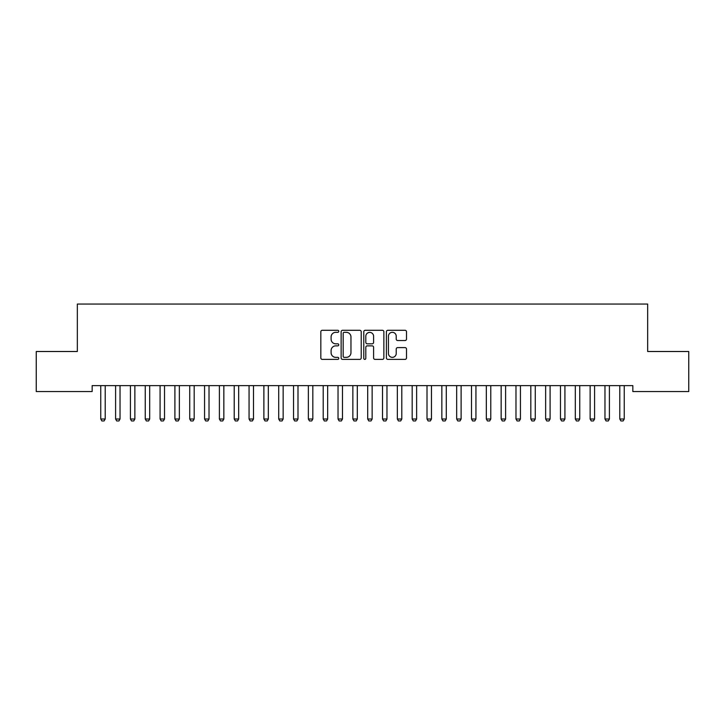 <?xml version="1.0" encoding="UTF-8"?>
<svg xmlns="http://www.w3.org/2000/svg" width="725" height="725" viewBox="0 0 725 725"><rect width="100%" height="100%" fill="white"/><g stroke="black" fill="none" stroke-linecap="round" stroke-linejoin="round"><path stroke-width="1.09" d="M338.774 331.298A1.015 1.015 0 0 0 337.75 330.283L322.29 330.283A1.459 1.459 0 0 0 320.831 331.742L320.831 357.942A1.459 1.459 0 0 0 322.29 359.392L337.75 359.392A1.015 1.015 0 0 0 338.774 358.377A1.015 1.015 0 0 0 337.75 357.353L335.757 357.353A4.658 4.658 0 0 1 331.098 352.694L331.098 350.519A4.658 4.658 0 0 1 335.757 345.861L337.75 345.861A1.015 1.015 0 0 0 338.774 344.837A1.015 1.015 0 0 0 337.75 343.822L335.757 343.822A4.658 4.658 0 0 1 331.098 339.164L331.098 336.98A4.658 4.658 0 0 1 335.757 332.322L337.75 332.322A1.015 1.015 0 0 0 338.774 331.298M405.039 340.542A1.459 1.459 0 0 0 406.498 339.092L406.498 331.742A1.459 1.459 0 0 0 405.039 330.283L387.866 330.283A1.459 1.459 0 0 0 386.407 331.742L386.407 357.942A1.459 1.459 0 0 0 387.866 359.392L405.039 359.392A1.459 1.459 0 0 0 406.498 357.942L406.498 349.06A1.459 1.459 0 0 0 405.039 347.601L397.69 347.601A1.459 1.459 0 0 0 396.231 349.06L396.231 353.465A3.897 3.897 0 0 1 392.343 357.353A3.897 3.897 0 0 1 388.446 353.465L388.446 336.21A3.897 3.897 0 0 1 392.343 332.322A3.897 3.897 0 0 1 396.231 336.21L396.231 339.092A1.459 1.459 0 0 0 397.69 340.542L405.039 340.542M632.843 385.618L92.157 385.618L92.157 391.554L36.25 391.554L36.25 351.507L77.33 351.507L77.33 304.056L647.67 304.056L647.67 351.507L688.75 351.507L688.75 391.554L632.843 391.554L632.843 385.618M361.222 331.742A1.459 1.459 0 0 0 359.772 330.283L342.599 330.283A1.459 1.459 0 0 0 341.14 331.742L341.14 357.942A1.459 1.459 0 0 0 342.599 359.392L359.772 359.392A1.459 1.459 0 0 0 361.222 357.942L361.222 331.742M365.228 330.283L382.401 330.283A1.459 1.459 0 0 1 383.86 331.742L383.86 357.942A1.459 1.459 0 0 1 382.401 359.392L375.052 359.392A1.459 1.459 0 0 1 373.602 357.942L373.602 347.311A1.459 1.459 0 0 0 372.142 345.861L367.267 345.861A1.459 1.459 0 0 0 365.808 347.311L365.808 358.377A1.015 1.015 0 0 1 364.793 359.392A1.015 1.015 0 0 1 363.778 358.377L363.778 331.742A1.459 1.459 0 0 1 365.228 330.283M344.194 332.322A1.015 1.015 0 0 0 343.179 333.337L343.179 356.337A1.015 1.015 0 0 0 344.194 357.353L346.305 357.353A4.658 4.658 0 0 0 350.963 352.694L350.963 336.98A4.658 4.658 0 0 0 346.305 332.322L344.194 332.322M373.602 336.282A3.897 3.897 0 0 0 369.705 332.394A3.897 3.897 0 0 0 365.808 336.282L365.808 342.363A1.459 1.459 0 0 0 367.267 343.822L372.142 343.822A1.459 1.459 0 0 0 373.602 342.363L373.602 336.282M100.684 385.945A1.486 1.486 -179.3 0 1 100.757 386.389A1.486 1.486 179.6 0 0 100.684 385.945L100.585 385.618M105.379 385.618L105.279 385.945A1.486 1.486 179.6 0 0 105.207 386.389L105.207 419.014L104.092 420.944L101.872 420.944L100.757 419.014L100.757 386.389M100.757 419.014L105.207 419.014M115.52 385.945A1.486 1.486 -179.3 0 1 115.592 386.389A1.486 1.486 179.6 0 0 115.52 385.945L115.42 385.618M130.346 385.945A1.486 1.486 -179.3 0 1 130.418 386.389A1.486 1.486 179.6 0 0 130.346 385.945L130.246 385.618M120.205 385.618L120.105 385.945A1.486 1.486 179.6 0 0 120.033 386.389L120.033 419.014L118.927 420.944L116.698 420.944L115.592 419.014L115.592 386.389M115.592 419.014L120.033 419.014M135.04 385.618L134.941 385.945A1.486 1.486 179.6 0 0 134.868 386.389L134.868 419.014L133.753 420.944L131.533 420.944L130.418 419.014L130.418 386.389M130.418 419.014L134.868 419.014M145.181 385.945A1.486 1.486 -179.3 0 1 145.245 386.389A1.486 1.486 179.6 0 0 145.181 385.945L145.073 385.618M160.007 385.945A1.486 1.486 -179.3 0 1 160.08 386.389A1.486 1.486 179.6 0 0 160.007 385.945L159.908 385.618M149.867 385.618L149.767 385.945A1.486 1.486 179.6 0 0 149.694 386.389L149.694 419.014L148.58 420.944L146.359 420.944L145.245 419.014L145.245 386.389M145.245 419.014L149.694 419.014M164.702 385.618L164.593 385.945A1.486 1.486 179.6 0 0 164.53 386.389L164.53 419.014L163.415 420.944L161.186 420.944L160.08 419.014L160.08 386.389M160.08 419.014L164.53 419.014M174.834 385.945A1.486 1.486 -179.3 0 1 174.906 386.389A1.486 1.486 179.6 0 0 174.834 385.945L174.734 385.618M179.528 385.618L179.428 385.945A1.486 1.486 179.6 0 0 179.356 386.389L179.356 419.014L178.241 420.944L176.021 420.944L174.906 419.014L174.906 386.389M174.906 419.014L179.356 419.014M189.669 385.945A1.486 1.486 -179.3 0 1 189.733 386.389A1.486 1.486 179.6 0 0 189.669 385.945L189.56 385.618M194.354 385.618L194.255 385.945A1.486 1.486 179.6 0 0 194.182 386.389L194.182 419.014L193.077 420.944L190.847 420.944L189.733 419.014L189.733 386.389M189.733 419.014L194.182 419.014M204.495 385.945A1.486 1.486 -179.3 0 1 204.568 386.389A1.486 1.486 179.6 0 0 204.495 385.945L204.396 385.618M209.19 385.618L209.081 385.945A1.486 1.486 179.6 0 0 209.017 386.389L209.017 419.014L207.903 420.944L205.673 420.944L204.568 419.014L204.568 386.389M204.568 419.014L209.017 419.014M219.322 385.945A1.486 1.486 -179.3 0 1 219.394 386.389A1.486 1.486 179.6 0 0 219.322 385.945L219.222 385.618M224.016 385.618L223.916 385.945A1.486 1.486 179.6 0 0 223.844 386.389L223.844 419.014L222.729 420.944L220.509 420.944L219.394 419.014L219.394 386.389M219.394 419.014L223.844 419.014M234.157 385.945A1.486 1.486 -179.3 0 1 234.22 386.389A1.486 1.486 179.6 0 0 234.157 385.945L234.048 385.618M238.842 385.618L238.743 385.945A1.486 1.486 179.6 0 0 238.67 386.389L238.67 419.014L237.564 420.944L235.335 420.944L234.22 419.014L234.22 386.389M234.22 419.014L238.67 419.014M248.983 385.945A1.486 1.486 -179.3 0 1 249.056 386.389A1.486 1.486 179.6 0 0 248.983 385.945L248.883 385.618M253.678 385.618L253.569 385.945A1.486 1.486 179.6 0 0 253.505 386.389L253.505 419.014L252.391 420.944L250.17 420.944L249.056 419.014L249.056 386.389M249.056 419.014L253.505 419.014M263.809 385.945A1.486 1.486 -179.3 0 1 263.882 386.389A1.486 1.486 179.6 0 0 263.809 385.945L263.71 385.618M268.504 385.618L268.404 385.945A1.486 1.486 179.6 0 0 268.332 386.389L268.332 419.014L267.217 420.944L264.997 420.944L263.882 419.014L263.882 386.389M263.882 419.014L268.332 419.014M278.645 385.945A1.486 1.486 -179.3 0 1 278.717 386.389A1.486 1.486 179.6 0 0 278.645 385.945L278.545 385.618M283.33 385.618L283.23 385.945A1.486 1.486 179.6 0 0 283.158 386.389L283.158 419.014L282.052 420.944L279.823 420.944L278.717 419.014L278.717 386.389M278.717 419.014L283.158 419.014M293.471 385.945A1.486 1.486 -179.3 0 1 293.543 386.389A1.486 1.486 179.6 0 0 293.471 385.945L293.371 385.618M298.165 385.618L298.066 385.945A1.486 1.486 179.6 0 0 297.993 386.389L297.993 419.014L296.878 420.944L294.658 420.944L293.543 419.014L293.543 386.389M293.543 419.014L297.993 419.014M308.306 385.945A1.486 1.486 -179.3 0 1 308.37 386.389A1.486 1.486 179.6 0 0 308.306 385.945L308.197 385.618M312.992 385.618L312.892 385.945A1.486 1.486 179.6 0 0 312.819 386.389L312.819 419.014L311.705 420.944L309.484 420.944L308.37 419.014L308.37 386.389M308.37 419.014L312.819 419.014M323.132 385.945A1.486 1.486 -179.3 0 1 323.205 386.389A1.486 1.486 179.6 0 0 323.132 385.945L323.033 385.618M327.827 385.618L327.718 385.945A1.486 1.486 179.6 0 0 327.655 386.389L327.655 419.014L326.54 420.944L324.311 420.944L323.205 419.014L323.205 386.389M323.205 419.014L327.655 419.014M337.959 385.945A1.486 1.486 -179.3 0 1 338.031 386.389A1.486 1.486 179.6 0 0 337.959 385.945L337.859 385.618M342.653 385.618L342.553 385.945A1.486 1.486 179.6 0 0 342.481 386.389L342.481 419.014L341.366 420.944L339.146 420.944L338.031 419.014L338.031 386.389M338.031 419.014L342.481 419.014M352.794 385.945A1.486 1.486 -179.3 0 1 352.858 386.389A1.486 1.486 179.6 0 0 352.794 385.945L352.685 385.618M357.479 385.618L357.38 385.945A1.486 1.486 179.6 0 0 357.307 386.389L357.307 419.014L356.202 420.944L353.972 420.944L352.858 419.014L352.858 386.389M352.858 419.014L357.307 419.014M367.62 385.945A1.486 1.486 -179.3 0 1 367.693 386.389A1.486 1.486 179.6 0 0 367.62 385.945L367.521 385.618M372.315 385.618L372.206 385.945A1.486 1.486 179.6 0 0 372.142 386.389L372.142 419.014L371.028 420.944L368.798 420.944L367.693 419.014L367.693 386.389M367.693 419.014L372.142 419.014M382.447 385.945A1.486 1.486 -179.3 0 1 382.519 386.389A1.486 1.486 179.6 0 0 382.447 385.945L382.347 385.618M387.141 385.618L387.041 385.945A1.486 1.486 179.6 0 0 386.969 386.389L386.969 419.014L385.854 420.944L383.634 420.944L382.519 419.014L382.519 386.389M382.519 419.014L386.969 419.014M397.282 385.945A1.486 1.486 -179.3 0 1 397.345 386.389A1.486 1.486 179.6 0 0 397.282 385.945L397.173 385.618M401.967 385.618L401.868 385.945A1.486 1.486 179.6 0 0 401.795 386.389L401.795 419.014L400.689 420.944L398.46 420.944L397.345 419.014L397.345 386.389M397.345 419.014L401.795 419.014M412.108 385.945A1.486 1.486 -179.3 0 1 412.181 386.389A1.486 1.486 179.6 0 0 412.108 385.945L412.008 385.618M416.803 385.618L416.694 385.945A1.486 1.486 179.6 0 0 416.63 386.389L416.63 419.014L415.516 420.944L413.295 420.944L412.181 419.014L412.181 386.389M412.181 419.014L416.63 419.014M426.934 385.945A1.486 1.486 -179.3 0 1 427.007 386.389A1.486 1.486 179.6 0 0 426.934 385.945L426.835 385.618M431.629 385.618L431.529 385.945A1.486 1.486 179.6 0 0 431.457 386.389L431.457 419.014L430.342 420.944L428.122 420.944L427.007 419.014L427.007 386.389M427.007 419.014L431.457 419.014M441.77 385.945A1.486 1.486 -179.3 0 1 441.842 386.389A1.486 1.486 179.6 0 0 441.77 385.945L441.67 385.618M446.455 385.618L446.355 385.945A1.486 1.486 179.6 0 0 446.283 386.389L446.283 419.014L445.177 420.944L442.948 420.944L441.842 419.014L441.842 386.389M441.842 419.014L446.283 419.014M456.596 385.945A1.486 1.486 -179.3 0 1 456.668 386.389A1.486 1.486 179.6 0 0 456.596 385.945L456.496 385.618M461.29 385.618L461.191 385.945A1.486 1.486 179.6 0 0 461.118 386.389L461.118 419.014L460.003 420.944L457.783 420.944L456.668 419.014L456.668 386.389M456.668 419.014L461.118 419.014M471.431 385.945A1.486 1.486 -179.3 0 1 471.495 386.389A1.486 1.486 179.6 0 0 471.431 385.945L471.323 385.618M476.117 385.618L476.017 385.945A1.486 1.486 179.6 0 0 475.944 386.389L475.944 419.014L474.83 420.944L472.609 420.944L471.495 419.014L471.495 386.389M471.495 419.014L475.944 419.014M486.257 385.945A1.486 1.486 -179.3 0 1 486.33 386.389A1.486 1.486 179.6 0 0 486.257 385.945L486.158 385.618M490.952 385.618L490.843 385.945A1.486 1.486 179.6 0 0 490.78 386.389L490.78 419.014L489.665 420.944L487.436 420.944L486.33 419.014L486.33 386.389M486.33 419.014L490.78 419.014M501.084 385.945A1.486 1.486 -179.3 0 1 501.156 386.389A1.486 1.486 179.6 0 0 501.084 385.945L500.984 385.618M505.778 385.618L505.678 385.945A1.486 1.486 179.6 0 0 505.606 386.389L505.606 419.014L504.491 420.944L502.271 420.944L501.156 419.014L501.156 386.389M501.156 419.014L505.606 419.014M515.919 385.945A1.486 1.486 -179.3 0 1 515.982 386.389A1.486 1.486 179.6 0 0 515.919 385.945L515.81 385.618M520.604 385.618L520.505 385.945A1.486 1.486 179.6 0 0 520.432 386.389L520.432 419.014L519.327 420.944L517.097 420.944L515.982 419.014L515.982 386.389M515.982 419.014L520.432 419.014M530.745 385.945A1.486 1.486 -179.3 0 1 530.818 386.389A1.486 1.486 179.6 0 0 530.745 385.945L530.646 385.618M535.44 385.618L535.331 385.945A1.486 1.486 179.6 0 0 535.268 386.389L535.268 419.014L534.153 420.944L531.923 420.944L530.818 419.014L530.818 386.389M530.818 419.014L535.268 419.014M545.572 385.945A1.486 1.486 -179.3 0 1 545.644 386.389A1.486 1.486 179.6 0 0 545.572 385.945L545.472 385.618M550.266 385.618L550.166 385.945A1.486 1.486 179.6 0 0 550.094 386.389L550.094 419.014L548.979 420.944L546.759 420.944L545.644 419.014L545.644 386.389M545.644 419.014L550.094 419.014M560.407 385.945A1.486 1.486 -179.3 0 1 560.47 386.389A1.486 1.486 179.6 0 0 560.407 385.945L560.298 385.618M565.092 385.618L564.993 385.945A1.486 1.486 179.6 0 0 564.92 386.389L564.92 419.014L563.814 420.944L561.585 420.944L560.47 419.014L560.47 386.389M560.47 419.014L564.92 419.014M575.233 385.945A1.486 1.486 -179.3 0 1 575.306 386.389A1.486 1.486 179.6 0 0 575.233 385.945L575.133 385.618M579.928 385.618L579.819 385.945A1.486 1.486 179.6 0 0 579.755 386.389L579.755 419.014L578.641 420.944L576.42 420.944L575.306 419.014L575.306 386.389M575.306 419.014L579.755 419.014M590.059 385.945A1.486 1.486 -179.3 0 1 590.132 386.389A1.486 1.486 179.6 0 0 590.059 385.945L589.96 385.618M594.754 385.618L594.654 385.945A1.486 1.486 179.6 0 0 594.582 386.389L594.582 419.014L593.467 420.944L591.247 420.944L590.132 419.014L590.132 386.389M590.132 419.014L594.582 419.014M604.895 385.945A1.486 1.486 -179.3 0 1 604.967 386.389A1.486 1.486 179.6 0 0 604.895 385.945L604.795 385.618M609.58 385.618L609.48 385.945A1.486 1.486 179.6 0 0 609.408 386.389L609.408 419.014L608.302 420.944L606.073 420.944L604.967 419.014L604.967 386.389M604.967 419.014L609.408 419.014M619.721 385.945A1.486 1.486 -179.3 0 1 619.793 386.389A1.486 1.486 179.6 0 0 619.721 385.945L619.621 385.618M624.415 385.618L624.316 385.945A1.486 1.486 179.6 0 0 624.243 386.389L624.243 419.014L623.128 420.944L620.908 420.944L619.793 419.014L619.793 386.389M619.793 419.014L624.243 419.014"/></g></svg>
